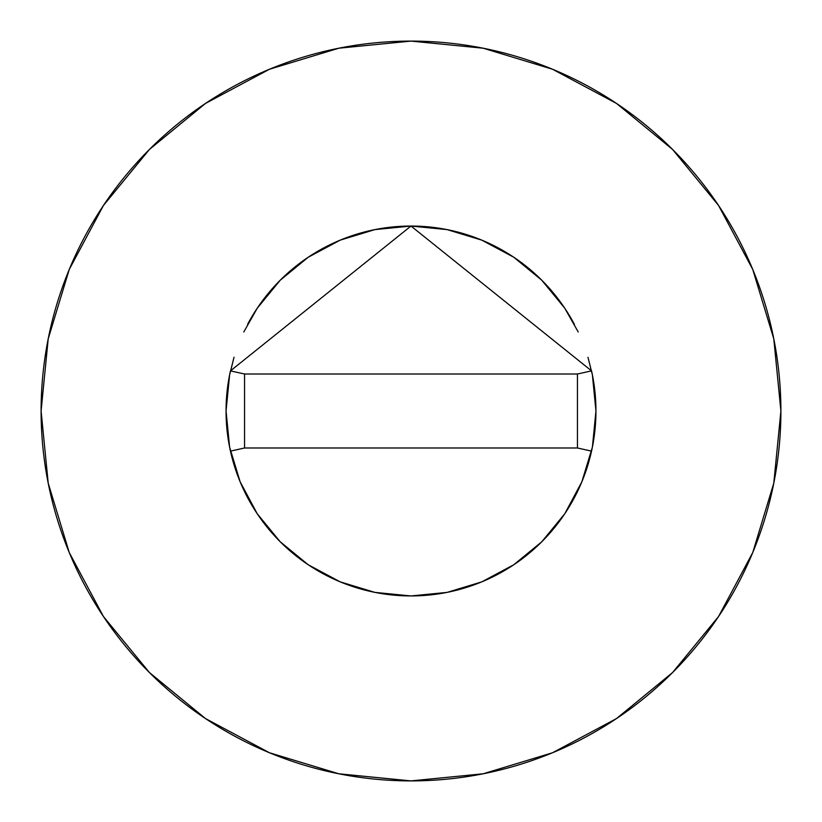 <?xml version="1.0" encoding="UTF-8"?>
<svg xmlns="http://www.w3.org/2000/svg" width="822" height="822" viewBox="0 0 822 822"><rect width="100%" height="100%" fill="white"/><g stroke="black" fill="none" stroke-linecap="round" stroke-linejoin="round"><path stroke-width="1.23" d="M230.458 370.845A184.95 184.95 0 0 0 226.05 411A184.95 184.95 0 0 1 230.458 370.876L411 226.05L591.542 370.876A184.95 184.95 0 0 1 595.95 411A184.95 184.95 0 0 0 591.542 370.845M574.414 324.382A184.95 184.95 0 0 0 247.586 324.382M41.1 411A369.9 369.9 0 0 1 411 41.1A369.9 369.9 0 0 1 780.9 411A369.9 369.9 0 0 1 411 780.9A369.9 369.9 0 0 1 41.1 411L48.21 483.161L69.254 552.559L103.438 616.51L149.44 672.56L205.49 718.562L269.441 752.747L338.839 773.79L411 780.9L483.161 773.79L552.559 752.747L616.51 718.562L672.56 672.56L718.562 616.51L752.747 552.559L773.79 483.161L780.9 411L773.79 338.839L752.747 269.441L718.562 205.49L672.56 149.44L616.51 103.438L552.559 69.254L483.161 48.21L411 41.1L338.839 48.21L269.441 69.254L205.49 103.438L149.44 149.44L103.438 205.49L69.254 269.441L48.21 338.839L41.1 411M587.987 357.303L592.395 374.914L595.95 411L592.395 447.086L581.873 481.774L564.776 513.75L541.78 541.78L513.75 564.776L481.774 581.873L447.086 592.395L411 595.95L374.914 592.395L340.226 581.873L308.25 564.776L280.22 541.78L257.224 513.75L240.127 481.774L229.605 447.086L226.05 411L229.605 374.914L234.034 357.231M243.774 331.996L257.224 308.25L280.22 280.22L308.25 257.224L340.226 240.127L374.914 229.605L411 226.05L447.086 229.605L481.774 240.127L513.75 257.224L541.78 280.22L564.776 308.25L578.226 331.996M718.562 205.49L672.56 149.44L616.603 103.51M205.49 103.438L149.44 149.44L103.51 205.397M103.438 616.51L149.44 672.56L205.397 718.49M616.51 718.562L672.56 672.56L718.49 616.603M591.542 451.124A184.95 184.95 0 0 0 595.95 411A184.95 184.95 0 0 1 230.458 451.124A184.95 184.95 0 0 1 226.05 411A184.95 184.95 0 0 0 591.542 451.124L577.455 447.99L591.542 451.124A184.95 184.95 0 0 0 591.542 370.876L577.455 374.01L591.542 370.876L411 226.05L230.458 370.876A184.95 184.95 0 0 0 226.05 411M244.545 447.99L230.458 451.124L244.545 447.99L577.455 447.99L577.455 374.01L244.545 374.01L230.458 370.876L244.545 374.01L244.545 447.99L577.455 447.99L577.455 374.01L244.545 374.01L244.545 447.99"/></g></svg>
